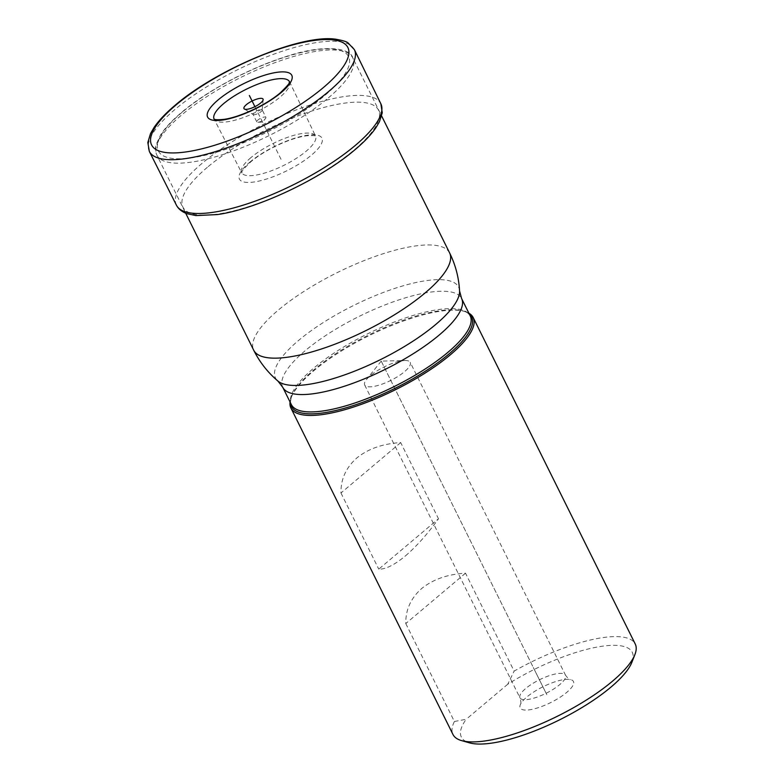 <?xml version="1.0" encoding="UTF-8"?>
<svg xmlns="http://www.w3.org/2000/svg" width="783" height="783" viewBox="0 0 783 783"><rect width="100%" height="100%" fill="white"/><g stroke="black" fill="none" stroke-linecap="round" stroke-linejoin="round"><path stroke-width="0.59" stroke-dasharray="3.92 2.94" d="M469.369 314.169A100.576 29.744 -26.4 0 0 463.125 311.027L464.564 311.438A101.741 30.087 153.6 0 0 313.66 370.868A101.741 30.087 -26.4 0 0 291.256 397.47A101.741 30.087 -26.4 0 0 290.053 401.992M464.564 311.438A101.741 30.087 153.6 0 1 468.9 313.21M465.513 573.185L405.78 623.571C405.565 609.791 410.869 598.104 421.694 588.503C433.116 579.332 447.729 574.223 465.513 573.185L514.128 671.119A101.741 30.087 153.6 0 1 635.238 644.018M405.486 555.861C416.683 546.211 427.684 533.849 438.5 518.777L378.766 569.153C385.52 569.417 394.426 564.983 405.486 555.861M400.69 442.601L340.957 492.987C340.742 479.206 346.047 467.52 356.872 457.918C368.304 448.747 382.907 443.648 400.69 442.601L438.5 518.777M340.957 492.987L378.766 569.153M405.78 623.571L454.394 721.505A101.741 30.087 -26.4 0 0 452.975 734.483M631.93 662.183A95.379 28.208 153.6 0 0 598.036 646.895A95.379 28.208 153.6 0 0 507.727 684.244L514.128 671.119M454.394 721.505L466.198 719.264A95.379 28.208 153.6 0 0 469.448 742.842M507.727 684.244L466.198 719.264M564.837 679.478A29.744 8.799 153.6 0 1 570.376 679.546A29.744 8.799 153.6 0 1 563.545 694.883A29.744 8.799 153.6 0 1 528.77 709.897A29.744 8.799 153.6 0 1 520.489 704.308A29.744 8.799 153.6 0 1 564.837 679.478M381.243 361.159L546.808 694.687L381.213 361.11L404.889 360.513A25.438 7.517 153.6 0 0 402.873 360.669A25.438 7.517 -26.4 0 0 366.424 379.608A25.438 7.517 -26.4 0 0 364.672 384.982A25.438 7.517 -26.4 0 0 372.033 386.685A25.438 7.517 153.6 0 0 398.322 376.183A25.438 7.517 153.6 0 0 410.233 362.363L565.541 675.22A25.438 7.517 153.6 0 1 553.62 689.04A25.438 7.517 153.6 0 1 527.331 699.542A25.438 7.517 -26.4 0 1 519.971 697.839C521.047 701.519 521.224 703.682 520.489 704.308M404.889 360.513A25.438 7.517 153.6 0 1 410.233 362.363M253.232 114.553A5.09 1.507 153.6 0 0 254.514 114.69A5.09 1.507 -26.4 0 0 259.398 112.811A5.09 1.507 -26.4 0 0 262.197 110.1A5.09 1.507 -26.4 0 0 262.158 109.826A5.09 1.507 -26.4 0 0 260.68 109.483A5.09 1.507 153.6 0 0 255.424 111.578A5.09 1.507 153.6 0 0 253.046 114.347A5.09 1.507 153.6 0 0 253.232 114.553L244.365 109.003M257.852 122.246L262.589 122.128L265.545 118.429A5.09 1.507 -26.4 0 1 258.253 122.217A5.09 1.507 153.6 0 1 257.852 122.246A5.09 1.507 153.6 0 1 256.785 121.874A5.09 1.507 153.6 0 1 259.163 119.114A5.09 1.507 153.6 0 1 264.419 117.019A5.09 1.507 -26.4 0 1 265.897 117.352L262.158 109.826M265.545 118.429A5.09 1.507 -26.4 0 0 265.897 117.352M546.808 694.687L533.301 667.488M281.038 159.311L254.906 106.654M291.256 397.47L291.795 396.081A100.576 29.744 -26.4 0 1 313.944 369.782A100.576 29.744 -26.4 0 1 463.125 311.027L463.125 311.027C462.577 310.88 467.647 311.771 470.211 315.872A99.832 29.519 -26.4 0 0 406.994 317.428A99.832 29.519 -26.4 0 0 313.68 368.176A99.832 29.519 -26.4 0 0 291.374 404.645C289.661 400.123 292.02 395.542 291.795 396.081L291.795 396.081A100.576 29.744 -26.4 0 0 290.532 402.951M282.751 387.282A99.832 29.519 153.6 0 1 305.057 350.813A99.832 29.519 153.6 0 1 398.371 300.065A99.832 29.519 153.6 0 1 461.598 298.499M459.562 290.914A102.221 30.224 -26.4 0 0 399.447 286.911A102.221 30.224 -26.4 0 0 298.323 340.664A102.221 30.224 -26.4 0 0 277.936 381.076M449.618 252.929A109.366 32.338 -26.4 0 0 380.352 254.641A109.366 32.338 -26.4 0 0 278.131 310.234A109.366 32.338 -26.4 0 0 253.692 350.187M328.38 97.885A109.366 32.338 -26.4 0 0 352.81 57.932A109.366 32.338 -26.4 0 0 283.554 59.645A109.366 32.338 -26.4 0 0 181.333 115.238A109.366 32.338 -26.4 0 0 156.894 155.181A109.366 32.338 -26.4 0 0 226.16 153.478A109.366 32.338 -26.4 0 0 328.38 97.885M364.672 384.982L519.971 697.839A25.438 7.517 -26.4 0 1 531.892 684.019A25.438 7.517 -26.4 0 1 558.181 673.517A25.438 7.517 153.6 0 1 565.541 675.22C567.822 678.303 569.437 679.742 570.376 679.546M182.126 112.263A106.185 31.398 -26.4 0 0 189.124 158.146A106.185 31.398 -26.4 0 0 324.886 95.409A106.185 31.398 -26.4 0 0 317.888 49.535A106.185 31.398 -26.4 0 0 182.126 112.263M149.338 151.403A114.455 33.845 -26.4 0 1 174.883 109.542A114.455 33.845 153.6 0 1 281.949 51.335A114.455 33.845 153.6 0 1 354.376 49.623M289.436 81.598A42.076 12.44 153.6 0 1 289.514 81.755A42.076 12.44 153.6 0 1 289.514 81.765A42.076 12.44 153.6 0 1 280.089 97.063A42.076 12.44 -26.4 0 1 240.87 118.419A42.076 12.44 -26.4 0 1 214.151 119.173A42.076 12.44 -26.4 0 0 214.151 119.173A42.076 12.44 -26.4 0 1 214.062 119.016M250.893 157.647A41.205 12.185 -26.4 0 0 241.702 172.73L241.702 172.73A41.205 12.185 -26.4 0 0 267.835 172.035A41.205 12.185 -26.4 0 0 306.29 151.109A41.205 12.185 153.6 0 0 315.52 136.095A41.205 12.185 153.6 0 1 315.52 136.095A41.205 12.185 153.6 0 0 289.456 136.692A41.205 12.185 153.6 0 0 250.893 157.647M249.718 162.257A46.07 13.624 153.6 0 1 308.619 135.048A46.07 13.624 153.6 0 1 311.663 154.946A46.07 13.624 -26.4 0 1 252.762 182.165A46.07 13.624 -26.4 0 1 249.718 162.257M207.348 167.317A109.14 32.269 -26.4 0 0 214.542 214.473A109.14 32.269 -26.4 0 0 354.092 150.003A109.14 32.269 153.6 0 0 346.898 102.837A109.14 32.269 153.6 0 0 207.348 167.317M176.439 205.215A114.103 33.738 -26.4 0 1 201.916 163.49A114.103 33.738 153.6 0 1 308.629 105.47A114.103 33.738 153.6 0 1 380.851 103.748M184.945 211.684L156.894 155.181C155.328 151.882 155.122 148.193 156.287 144.111L160.711 134.735C165.193 127.805 172.094 120.416 181.421 112.556C206.506 91.161 248.612 68.503 284.337 57.13C323.076 43.75 350.5 47.714 352.81 57.932L380.861 114.435M381.213 361.11L366.424 379.608M262.197 110.1L263.147 99.686M256.785 121.874L253.046 114.347M289.436 81.51L315.666 136.301C314.384 136.712 319.014 135.077 306.515 135.792C289.123 138.16 264.067 150.512 250.805 161.817C243.963 168.492 241.027 171.908 241.996 172.064L241.79 172.974L214.141 119.173"/><path stroke-width="1.17" d="M290.053 401.992A101.741 30.087 -26.4 0 0 290.924 408.031A101.741 30.087 -26.4 0 0 355.355 406.436A101.741 30.087 -26.4 0 0 450.45 354.719A101.741 30.087 153.6 0 0 473.186 317.555L635.238 644.018A101.741 30.087 153.6 0 1 634.905 654.578A101.741 30.087 153.6 0 1 612.502 681.181A101.741 30.087 -26.4 0 1 461.588 740.61A101.741 30.087 -26.4 0 1 452.975 734.483L290.924 408.031M468.9 313.21A101.741 30.087 153.6 0 1 473.186 317.555M634.905 654.578L631.93 662.183A95.379 28.208 153.6 0 1 559.346 719.959A95.379 28.208 153.6 0 1 469.448 742.842L461.588 740.61M247.046 109.287A10.649 3.152 -26.4 0 0 257.274 105.372A10.649 3.152 -26.4 0 0 263.147 99.686A10.649 3.152 -26.4 0 0 259.966 98.394A10.649 3.152 -26.4 0 0 248.211 103.278A10.649 3.152 -26.4 0 0 244.365 109.003A10.649 3.152 -26.4 0 0 247.046 109.287M254.906 106.654L249.386 95.536M447.905 352.34A99.832 29.519 -26.4 0 0 470.211 315.872L461.598 298.499A99.832 29.519 153.6 0 1 439.283 334.967A99.832 29.519 153.6 0 1 345.978 385.716A99.832 29.519 153.6 0 1 282.751 387.282L291.374 404.645A99.832 29.519 -26.4 0 0 354.601 403.088A99.832 29.519 -26.4 0 0 447.905 352.34M184.945 211.684L253.692 350.187C259.662 362.137 267.747 372.434 277.936 381.076A102.221 30.224 -26.4 0 0 345.91 374.431A102.221 30.224 -26.4 0 0 435.759 324.446A102.221 30.224 -26.4 0 0 459.562 290.914L461.598 298.499M253.692 350.187A109.366 32.338 -26.4 0 0 322.958 348.474A109.366 32.338 -26.4 0 0 425.179 292.881A109.366 32.338 -26.4 0 0 449.618 252.929C455.53 264.908 458.848 277.574 459.562 290.914M290.532 402.951A100.576 29.744 -26.4 0 0 349.913 406.641A100.576 29.744 -26.4 0 0 449.168 353.818A100.576 29.744 -26.4 0 0 469.369 314.169M149.338 151.403L147.821 142.516L150.522 133.57L154.094 127.423C158.861 120.455 165.82 113.104 174.991 105.382C216.48 69.442 300.506 34.149 335.31 39.15C342.621 40.393 346.908 41.675 348.161 43.016L354.376 49.623A114.455 33.845 153.6 0 1 354.386 49.642A114.455 33.845 153.6 0 1 328.782 91.386A114.455 33.845 -26.4 0 1 221.902 149.533A114.455 33.845 -26.4 0 1 149.338 151.422A114.455 33.845 -26.4 0 0 149.338 151.422L176.439 205.215A114.103 33.738 -26.4 0 0 176.449 205.234A114.103 33.738 -26.4 0 0 248.779 203.355A114.103 33.738 -26.4 0 0 355.335 145.393A114.103 33.738 153.6 0 0 380.851 103.767A114.103 33.738 153.6 0 1 380.851 103.767L354.386 49.642M176.077 104.932A109.571 32.397 153.6 0 1 316.175 40.207A109.571 32.397 153.6 0 1 323.389 87.549A109.571 32.397 -26.4 0 1 183.3 152.274A109.571 32.397 -26.4 0 1 176.077 104.932M218.124 99.911A46.98 13.888 -26.4 0 0 221.227 120.21A46.98 13.888 -26.4 0 0 281.283 92.463A46.98 13.888 153.6 0 0 278.19 72.163A46.98 13.888 153.6 0 0 218.124 99.911M214.062 119.016A42.076 12.44 -26.4 0 1 223.517 103.738A42.076 12.44 153.6 0 1 262.687 82.411A42.076 12.44 153.6 0 1 289.436 81.598M380.861 114.435L449.618 252.929M277.936 381.076L282.751 387.282M214.151 119.173L213.994 118.967C214.415 118.527 212.584 120.533 224.095 119.359C240.332 117.147 266.768 104.531 280.226 92.903C287.204 86.091 290.199 82.607 289.221 82.45L289.436 81.51M176.449 205.234C178.358 208.875 181.754 211.664 186.648 213.612L195.936 215.589L217.478 214.562C257.441 208.924 321.265 178.739 355.188 149.543C364.291 141.88 371.22 134.578 375.967 127.649L379.383 121.854L382.261 112.781L380.851 103.767"/></g></svg>
